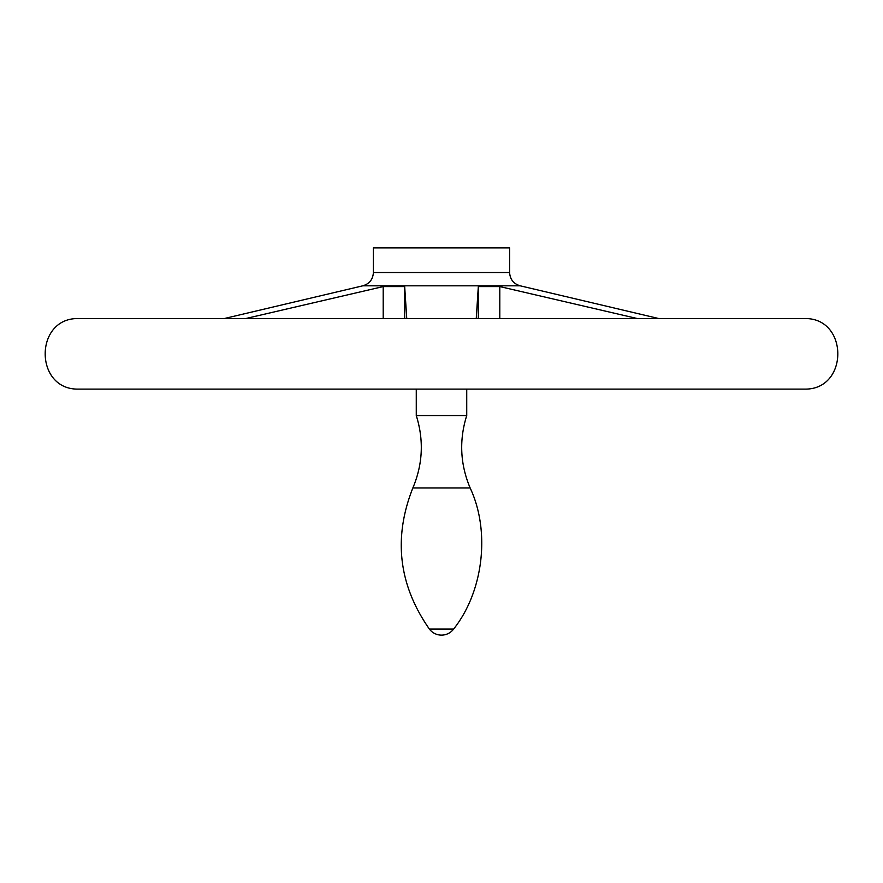 <?xml version="1.0" encoding="UTF-8"?>
<svg xmlns="http://www.w3.org/2000/svg" width="883" height="883" viewBox="0 0 883 883"><rect width="100%" height="100%" fill="white"/><g stroke="black" fill="none" stroke-linecap="round" stroke-linejoin="round"><path stroke-width="1.32" d="M383.2 318.542L383.2 286.578L245.706 318.542M406.754 318.542L404.679 286.578L383.2 286.578M404.679 318.542L404.679 286.578M637.294 318.542L499.8 286.578L478.321 286.578L476.246 318.542M499.8 318.542L499.8 286.578M362.836 285.805C369.425 283.829 372.935 279.403 373.388 272.538L373.388 247.869L509.612 247.869L509.612 272.538C510.065 279.403 513.575 283.829 520.164 285.805L658.762 318.542L804.943 318.542L78.057 318.542L224.238 318.542L362.836 285.805L520.164 285.805M478.321 318.542L478.321 286.578M804.998 318.542C848.762 318.123 848.74 389.546 804.998 389.116L78.002 389.116C34.249 389.546 34.249 318.112 78.002 318.542L804.888 318.542M453.608 629.071L429.392 629.071A15.132 15.132 0 0 0 453.608 629.071C483.442 591.665 490.529 531.279 470.153 487.979C460.164 464.248 459.028 440.109 466.732 415.54L416.268 415.54L416.268 389.116M466.732 415.54L466.732 389.116M470.153 487.979L412.847 487.979C422.836 464.248 423.972 440.109 416.268 415.54M373.388 272.538L509.612 272.538M78.057 389.116L804.943 389.116M412.847 487.979C393.078 537.979 398.597 585.01 429.392 629.071"/></g></svg>
